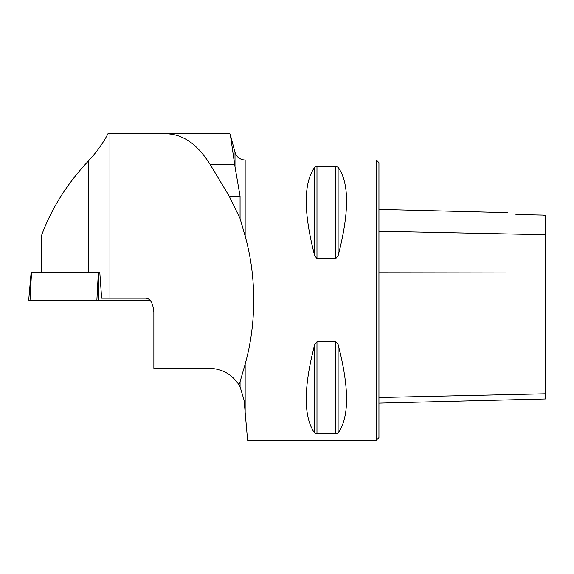 <?xml version="1.0" encoding="UTF-8"?>
<svg xmlns="http://www.w3.org/2000/svg" width="574" height="574" viewBox="0 0 574 574"><rect width="100%" height="100%" fill="white"/><g stroke="black" fill="none" stroke-linecap="round" stroke-linejoin="round"><path stroke-width="0.86" d="M31.534 272.334L30.035 300.137L149.879 300.137L28.7 300.137L31.132 272.334L99.79 272.334L101.641 298.164L109.935 298.164L109.935 133.771L107.934 133.771C103.27 142.904 96.834 151.895 88.618 160.742C67.043 183.651 51.265 208.785 41.285 236.144L41.285 272.334M219.117 133.771L229.808 133.771L230.404 135.091L235.003 166.819L240.068 196.15L240.068 218.486L229.191 196.15L210.278 164.709C197.779 144.512 183.135 134.194 166.36 133.771L109.935 133.771M244.101 400.243L240.068 386.733L238.892 384.702L240.068 381.782L240.068 386.733L244.101 400.243L245.155 412.283L245.155 364.117L240.068 381.782M240.068 218.486L245.155 236.151L245.155 160.038L376.307 160.038L376.307 440.229L247.595 440.229L245.155 412.283M245.155 364.117C250.816 344.013 253.672 322.688 253.73 300.137C253.672 277.586 250.816 256.255 245.155 236.151M316.97 258.494L314.696 255.753C303.424 212.445 303.424 182.941 314.696 167.256L316.97 166.367L335.833 166.367L338.108 167.256C349.379 182.941 349.379 212.445 338.108 255.753L335.833 258.494L316.97 258.494L316.97 166.367M335.833 341.774L338.108 344.515C349.379 387.83 349.379 417.327 338.108 433.011L335.833 433.901L316.97 433.901L314.696 433.011C303.424 417.327 303.424 387.83 314.696 344.515L316.97 341.774L335.833 341.774L335.833 433.901M316.131 166.46L315.614 166.618M315.449 166.69L315.069 166.905M515.933 214.518L515.969 214.525C504.89 212.05 504.89 212.05 515.969 214.525L542.674 215.078L545.3 215.752L545.3 234.709L378.94 231.222M376.307 160.038L378.94 162.664L378.94 437.603L376.307 440.229M378.94 403.127L545.3 398.952L545.3 234.709M229.808 133.771L166.36 133.771M109.935 298.164L145.832 298.164C150.388 298.537 153.064 303.208 153.868 312.17L153.868 368.271L209.209 368.271C221.908 368.68 231.803 374.155 238.892 384.702M88.618 272.334L88.618 160.742M240.068 196.15L229.191 196.15M235.003 166.819L235.003 152.254C236.632 157.132 240.018 159.73 245.155 160.038M545.3 273.009L378.94 272.793M545.3 393.771L378.94 397.509M338.108 255.753L338.108 167.256M335.833 258.494L335.833 166.367M314.696 255.753L314.696 167.256M314.696 433.011L314.696 344.515M316.97 433.901L316.97 341.774M338.108 433.011L338.108 344.515M234.752 164.709L210.278 164.709M98.958 272.334L98.828 300.137M96.877 300.137L98.369 272.334M235.003 152.254L230.404 135.091M507.265 212.624L378.94 209.395"/></g></svg>
